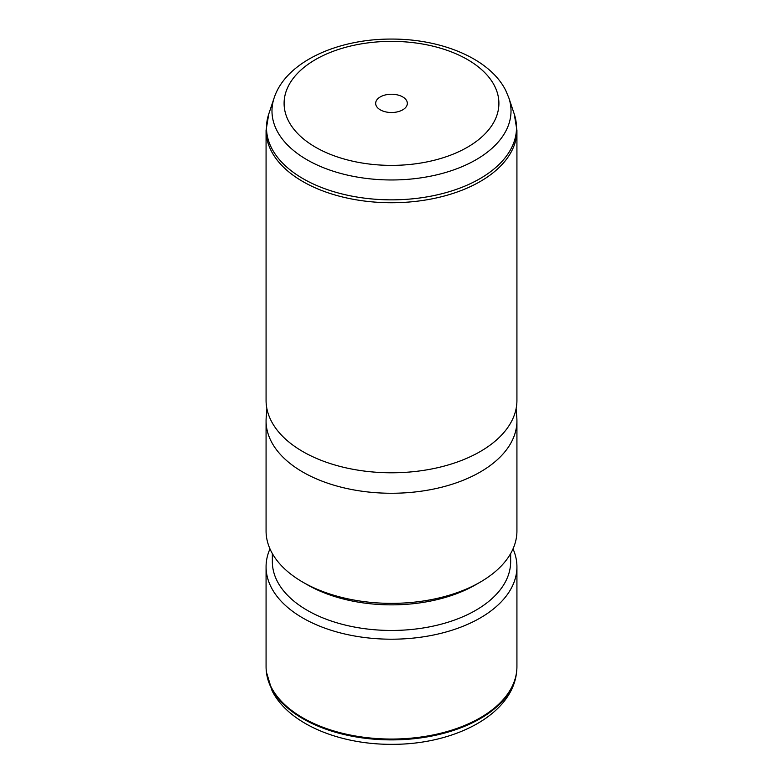<?xml version="1.0" encoding="UTF-8"?>
<svg xmlns="http://www.w3.org/2000/svg" width="783" height="783" viewBox="0 0 783 783"><rect width="100%" height="100%" fill="white"/><g stroke="black" fill="none" stroke-linecap="round" stroke-linejoin="round"><path stroke-width="1.17" d="M266.073 566.784L266.073 666.636A125.427 72.418 0 0 0 266.318 671.119A125.427 72.418 0 0 0 271.143 687.024A125.427 72.418 0 0 0 405.486 738.604A125.427 72.418 0 0 0 516.682 671.119A125.427 72.418 0 0 0 516.927 666.636L516.927 566.784A125.427 72.418 180 0 1 409.333 638.468A125.427 72.418 180 0 1 271.143 587.172A125.427 72.418 180 0 1 266.073 566.784A125.427 72.418 180 0 1 269.978 548.863M513.022 548.863A125.427 72.418 180 0 1 516.927 566.784M510.653 553.552L510.653 561.665A119.153 68.796 180 0 1 408.442 629.757A119.153 68.796 180 0 1 277.162 581.035A119.153 68.796 180 0 1 272.347 561.665L272.347 553.552M480.194 582.151L475.761 584.705A119.153 68.796 180 0 1 307.239 584.705L302.806 582.151A125.427 72.418 0 0 0 480.194 582.151A125.427 72.418 0 0 0 516.927 530.943L516.927 420.853A125.427 72.418 180 0 1 409.333 492.527A125.427 72.418 180 0 1 271.143 441.24A125.427 72.418 180 0 1 266.073 420.853A125.427 72.418 180 0 1 266.191 417.652L266.886 408.609M266.073 420.853L266.073 530.943A125.427 72.418 0 0 0 271.143 551.33A125.427 72.418 0 0 0 302.806 582.151M516.114 408.609L516.809 417.652A125.427 72.418 180 0 1 516.927 420.853M271.143 420.755A125.427 72.418 180 0 1 266.073 400.367L266.073 130.33A125.427 72.418 180 0 0 271.143 150.718A125.427 72.418 180 0 0 409.333 202.004A125.427 72.418 180 0 0 516.927 130.33L516.927 400.367A125.427 72.418 180 0 1 409.333 472.051A125.427 72.418 180 0 1 271.143 420.755M406.7 100.801A15.846 9.151 180 0 1 407.346 103.376A15.846 9.151 180 0 1 393.751 112.429A15.846 9.151 180 0 1 376.3 105.95A15.846 9.151 180 0 1 375.654 103.376A15.846 9.151 180 0 1 389.249 94.322A15.846 9.151 180 0 1 406.7 100.801M266.406 672.01L272.044 690.665C288.653 723.972 339.479 744.731 392.342 744.33C454.209 744.525 512.258 714.948 516.594 672.01A125.329 72.359 180 0 1 405.477 739.436A125.329 72.359 180 0 1 271.241 687.905A125.329 72.359 180 0 1 266.406 672.01L266.318 671.119M494.553 85.915A107.398 62.004 180 0 1 421.734 162.874A107.398 62.004 180 0 1 288.447 120.836A107.398 62.004 180 0 1 361.266 43.877A107.398 62.004 180 0 1 494.553 85.915M274.148 97.895C285.903 61.916 337.346 38.856 391.431 39.072C441.69 38.886 489.845 58.656 505.74 90.476L508.852 97.895A119.515 69.002 180 0 1 419.678 178.025A119.515 69.002 180 0 1 276.82 130.399A119.515 69.002 180 0 1 274.148 97.895L268.765 114.005L266.073 130.33M508.852 97.895L514.235 114.005A124.996 72.163 180 0 1 420.97 197.815A124.996 72.163 180 0 1 271.554 147.997A124.996 72.163 180 0 1 268.765 114.005M516.594 672.01L516.682 671.119M514.235 114.005L516.927 130.33"/></g></svg>
